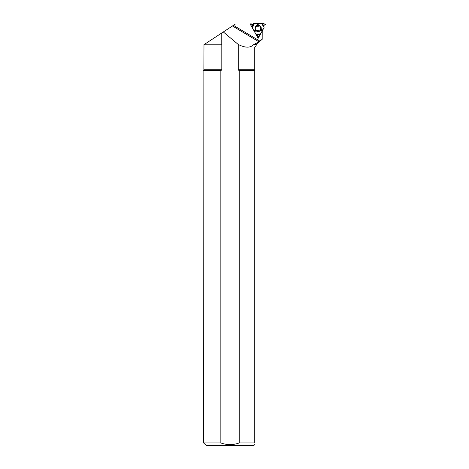 <?xml version="1.0" encoding="UTF-8"?>
<svg xmlns="http://www.w3.org/2000/svg" width="469" height="469" viewBox="0 0 469 469"><rect width="100%" height="100%" fill="white"/><g stroke="black" fill="none" stroke-linecap="round" stroke-linejoin="round"><path stroke-width="0.7" d="M257.346 36.805L259.41 35.837L264.012 27.806L263.895 25.437L265.307 24.441L263.519 23.462L254.726 23.45L252.562 24.112M257.422 23.456L257.188 24.687L257.229 23.45L263.519 23.462L265.307 24.54L263.895 25.437L264.012 27.806L259.328 35.937L257.792 36.775L257.61 35.157L255.763 33.932L254.397 31.564L255.775 34.02M253.77 30.385L252.181 27.618L253.77 30.385L255.324 30.268L255.558 31.112L254.503 31.693M257.792 36.775L257.61 35.157L255.845 34.014M257.229 23.45L254.726 23.45L252.598 24.623L251.284 23.872L251.079 25.66L251.196 23.925L250.165 23.937L251.284 23.872L252.545 24.634L254.62 23.479M254.702 23.45L253.489 23.556M258.179 31.593A3.201 3.09 86.3 0 0 261.215 27.876A3.201 3.09 86.3 0 0 255.083 28.597A3.201 3.09 86.3 0 0 258.179 31.593M262.142 31.06L261.169 30.016L261.755 29.389L262.587 30.28M262.769 30.045L261.755 29.389M258.689 23.45L258.014 24.904L257.188 24.687M258.29 23.456L258.014 24.904M262.048 31.353L261.169 30.016M253.899 30.673L255.324 30.268M254.339 31.464L255.558 31.112M250.165 23.937L251.226 23.878M238.252 44.795L238.914 44.795L238.252 44.795L238.252 69.787L239.208 70.561L239.208 442.953L254.761 442.953L254.761 47.164L256.08 45.845L256.379 44.162L254.468 44.162L259.005 41.805L262.839 38.728L256.379 44.162M239.208 70.561L254.761 70.561M203.98 44.795L221.808 44.795L203.98 44.795L203.868 70.203L221.462 70.203L221.808 69.787L220.852 70.561L220.852 442.953C226.978 445.128 233.093 445.128 239.208 442.953M238.914 44.795C245.422 47.932 250.258 47.932 253.418 44.795L254.468 44.162M260.483 34.12L258.179 38.288L250.17 24.042L235.397 24.042L203.968 44.666M251.665 24.112L253.453 24.112M262.804 29.987L262.839 38.728M262.095 31.212L262.663 30.18M203.868 70.203L203.663 442.953L206.26 445.55L253.799 445.55L254.761 444.589M254.761 442.953C254.761 445.11 254.761 445.11 254.761 442.953M203.663 442.953L220.852 442.953M203.663 70.561L220.852 70.561M221.808 44.795L221.808 69.787L203.98 69.787M232.431 25.965L259.029 41.835M238.369 44.555L223.25 31.915M257.991 36.758L257.657 37.362M221.773 32.865L221.773 44.666M256.402 25.76A3.037 2.931 -93.7 0 1 260.664 27.665A3.037 2.931 -93.7 0 1 256.76 31.235M256.678 35.327L257.674 35.263M256.613 35.222L257.61 35.157M257.041 25.414A3.125 3.019 -93.7 0 1 260.881 27.97A3.125 3.019 -93.7 0 1 257.434 31.499M261.702 23.45L264.024 27.266M263.959 26.956L262.095 23.462M261.573 23.45L264.041 27.501M254.462 23.573L252.31 27.794M260.612 33.944L255.998 34.108M262.452 23.468L263.9 26.17M260.524 34.073L256.185 34.231M256.391 34.389L260.055 34.606M259.832 34.952L256.989 34.788M252.222 27.665L254.245 23.696M253.922 23.855L251.841 27.014M251.63 26.645L253.207 24.253M238.598 70.203L254.761 70.203M253.418 44.795L256.08 44.795M233.41 25.326L259.937 41.137M238.252 69.787L254.761 69.787M258.525 30.239L257.241 30.743C255.617 30.708 255.013 29.547 255.441 27.255C256.074 26.147 257.018 25.906 258.278 26.522M253.588 23.526L254.714 23.45"/></g></svg>
